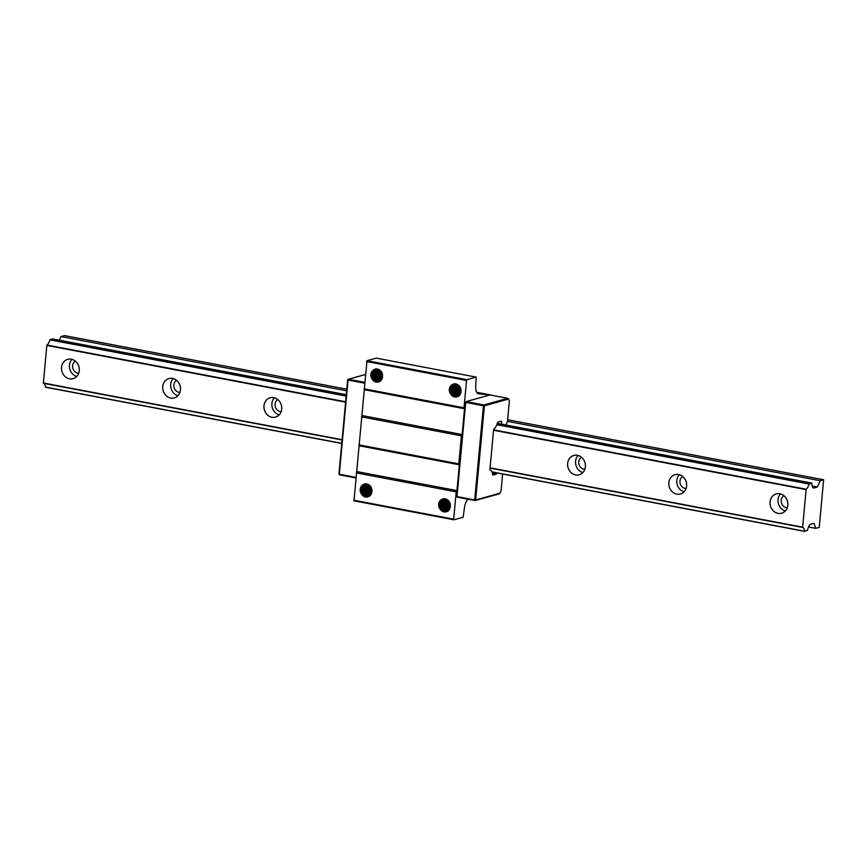 <?xml version="1.0" encoding="UTF-8"?>
<svg xmlns="http://www.w3.org/2000/svg" width="867" height="867" viewBox="0 0 867 867"><rect width="100%" height="100%" fill="white"/><g stroke="black" fill="none" stroke-linecap="round" stroke-linejoin="round"><path stroke-width="1.3" d="M346.8 389.207L64.483 335.594L61.004 336.569L59.4 340.211M820.171 480.719L817.397 487.026L813.571 488.088A7.966 3.501 -79.2 0 1 811.859 483.287L809.084 484.014A7.966 3.501 -79.2 0 1 806.147 489.216L802.604 527.439A7.966 3.501 -79.2 0 1 804.706 531.243L807.491 530.409A7.966 3.501 -79.2 0 1 810.179 524.405L814.026 523.31L815.749 528.361L819.228 527.385L823.65 479.754L820.171 480.719L507.498 421.351M346.659 390.811L61.004 336.569M823.65 479.754L507.65 419.747M817.397 487.026L812.249 486.051M52.562 338.921L346.291 394.691L52.562 338.921L50.091 339.615L346.193 395.84M346.161 396.111L49.918 339.853A7.966 3.501 -79.2 0 1 46.991 345.066L345.64 401.768M770.091 501.874A10.036 8.811 74.4 0 1 776.258 493.897A10.036 8.811 74.4 0 1 787.442 501.191A10.036 8.811 74.4 0 1 781.655 513.221A10.036 8.811 74.4 0 1 770.091 501.874M668.869 482.659A10.036 8.811 74.4 0 1 675.035 474.672A10.036 8.811 74.4 0 1 686.22 481.965A10.036 8.811 74.4 0 1 680.432 494.006A10.036 8.811 74.4 0 1 668.869 482.659M567.647 463.433A10.036 8.811 74.4 0 1 573.813 455.457A10.036 8.811 74.4 0 1 584.997 462.75A10.036 8.811 74.4 0 1 579.21 474.78A10.036 8.811 74.4 0 1 567.647 463.433M263.98 405.778A10.036 8.811 74.4 0 1 270.146 397.79A10.036 8.811 74.4 0 1 281.331 405.084A10.036 8.811 74.4 0 1 275.543 417.114A10.036 8.811 74.4 0 1 263.98 405.778M162.768 386.552A10.036 8.811 74.4 0 1 168.924 378.565A10.036 8.811 74.4 0 1 180.108 385.869A10.036 8.811 74.4 0 1 174.321 397.899A10.036 8.811 74.4 0 1 162.768 386.552M61.546 367.326A10.036 8.811 74.4 0 1 67.702 359.35A10.036 8.811 74.4 0 1 78.886 366.643A10.036 8.811 74.4 0 1 73.099 378.673A10.036 8.811 74.4 0 1 61.546 367.326M345.608 402.158L46.84 345.424L43.35 382.997L342.118 439.721M342.097 439.992L43.437 383.29A7.966 3.501 -79.2 0 1 45.539 387.083L341.782 443.34M815.749 528.361L808.553 526.984M45.637 387.246L341.771 443.481L45.539 387.083M78.713 373.2A6.448 5.668 74.4 0 1 72.633 365.722A6.448 5.668 74.4 0 1 75.342 361.127M76.751 376.451A10.036 8.811 74.4 0 1 69.468 365.115A10.036 8.811 74.4 0 1 71.983 359.361M179.935 392.415A6.448 5.668 74.4 0 1 173.855 384.937A6.448 5.668 74.4 0 1 176.565 380.353M177.973 395.666A10.036 8.811 74.4 0 1 170.691 384.341A10.036 8.811 74.4 0 1 173.205 378.586M281.157 411.641A6.448 5.668 74.4 0 1 275.077 404.163A6.448 5.668 74.4 0 1 277.787 399.568M279.196 414.892A10.036 8.811 74.4 0 1 271.913 403.556A10.036 8.811 74.4 0 1 274.427 397.801M584.824 469.296A6.448 5.668 74.4 0 1 578.744 461.818A6.448 5.668 74.4 0 1 581.454 457.234M582.862 472.558A10.036 8.811 74.4 0 1 575.58 461.222A10.036 8.811 74.4 0 1 578.094 455.468M686.046 488.522A6.448 5.668 74.4 0 1 679.966 481.044A6.448 5.668 74.4 0 1 682.676 476.449M684.085 491.773A10.036 8.811 74.4 0 1 676.802 480.437A10.036 8.811 74.4 0 1 679.305 474.683M787.269 507.737A6.448 5.668 74.4 0 1 781.189 500.259A6.448 5.668 74.4 0 1 783.898 495.675M785.307 510.999A10.036 8.811 74.4 0 1 778.024 499.663A10.036 8.811 74.4 0 1 780.528 493.908M502.026 424.256A10.653 4.682 -79.2 0 1 501.419 421.145L497.68 422.196A10.653 4.682 -79.2 0 1 493.637 429.328L489.877 469.881A10.653 4.682 -79.2 0 1 492.77 475.083L496.509 474.043L492.445 473.263M502.611 474.021L501.05 490.82L499.858 493.215L475.658 499.966L484.393 405.799L508.604 399.037L509.395 400.868L507.466 421.676L506.003 425.014M373.016 372.734L373.569 372.843M373.883 372.897L374.511 373.016M374.782 373.07L375.454 373.2M375.725 373.243L376.451 373.384M380.873 374.23L381.87 374.414M373.243 380.656L375.899 379.909M376.343 379.789L376.896 379.638M378.326 379.237L378.89 379.074M379.323 378.955L380.938 378.5M478.346 393.77L491.264 395.07L476.72 392.307M460.29 389.185L459.282 389.001M467.833 499.208A10.036 4.4 -79.2 0 0 464.289 508.886L463.195 517.209L453.95 519.788L353.985 500.812L366.99 360.715L376.235 358.125L476.2 377.112L466.945 379.692L466.544 380.483L366.589 361.506M457.494 384.46L460.464 390.139M478.692 393.835A10.036 4.4 -79.2 0 1 478.519 393.813A10.036 4.4 -79.2 0 1 475.766 385.251L476.2 377.112M449.854 508.517L446.884 504.648L447.112 500.259L447.058 505.613A8.605 7.554 -105.6 0 1 446.603 504.226M371.878 491.784A6.091 5.354 74.4 0 1 370.101 486.81M450.331 506.675A6.091 5.354 74.4 0 1 448.542 501.711M368.085 484.989A8.605 7.554 -105.6 0 0 367.901 486.181M368.15 489.335A8.605 7.554 -105.6 0 0 368.605 490.722L368.627 485.336M446.527 499.88A8.605 7.554 -105.6 0 0 446.342 501.083M370.404 486.073C366.979 482.886 363.912 483.017 361.192 486.485A6.091 5.354 74.4 0 0 360.65 492.423C362.644 496.78 365.581 498.059 369.461 496.249A7.164 6.297 -105.6 0 0 370.404 486.073M448.846 500.974C445.432 497.777 442.365 497.918 439.645 501.386A6.091 5.354 74.4 0 0 439.092 507.325C441.086 511.671 444.023 512.95 447.903 511.151A7.164 6.297 -105.6 0 0 448.846 500.974M353.725 500.205L453.679 519.181L456.215 491.86L356.261 472.883M456.215 491.86L456.942 490.592L356.976 471.605M456.942 490.592L459.337 464.777L359.372 445.79M459.337 464.777L458.816 463.845L358.862 444.869M458.816 463.845L461.417 435.819L361.452 416.843M461.417 435.819L462.133 434.551L362.178 415.564M462.133 434.551L464.528 408.736L364.573 389.749M464.528 408.736L464.008 407.804L364.053 388.828M381.057 371.195C377.644 367.998 374.566 368.139 371.856 371.607A6.091 5.354 74.4 0 0 371.304 377.546C373.298 381.892 376.235 383.171 380.114 381.372A7.164 6.297 -105.6 0 0 381.057 371.195M459.51 386.086C456.085 382.9 453.018 383.03 450.298 386.498A6.091 5.354 74.4 0 0 449.756 392.437C451.75 396.793 454.687 398.072 458.567 396.262A7.164 6.297 -105.6 0 0 459.51 386.086M464.008 407.804L466.544 380.483M366.99 360.715L466.945 379.692M382.542 376.896A6.091 5.354 74.4 0 1 380.754 371.932M460.984 391.797A6.091 5.354 74.4 0 1 459.207 386.823M378.901 369.494A8.605 7.554 -105.6 0 0 381.783 379.334L378.37 375.931L377.871 373.948L378.673 370.068M457.353 384.384A8.605 7.554 -105.6 0 0 460.236 394.236L456.822 390.833L456.313 388.839L457.126 384.959M508.604 399.037L507.704 398.311L483.829 404.976L466.121 401.605L465.72 402.407L483.439 405.767L474.704 499.934L456.985 496.574L457.18 497.181L474.834 500.519M466.121 401.605L489.996 394.951L507.704 398.311M453.679 519.181L453.95 519.788M456.985 496.574L465.72 402.407M379.052 369.57L382.011 375.248M371.304 377.546L371.119 373.504L374.013 369.841M374.869 369.515L376.755 369.353L380.201 371.033L382.087 374.609L381.643 378.489L379.107 380.949L377.383 381.274L374.045 379.909L372.81 378.37L371.91 374.425L372.366 372.463L374.772 369.678M381.599 379.681L377.665 380.927L374.479 379.063L373.428 377.351L373.005 373.33L375.541 369.537M376.256 369.375L374.089 372.214L373.71 374.197L373.948 376.235L376.061 379.573L377.687 380.494L380.624 380.559L376.311 379.594L374.143 376.3L374.208 372.268L376.311 369.407M381.101 380.385L378.25 379.919L375.574 377.156L374.923 373.168L376.896 369.44M381.274 380.169L378.586 379.258L376.245 376.115L376.083 372.084L377.47 369.57M381.523 379.8L378.977 378.489L377.015 375.043L376.863 373.005L378.055 369.775M382.065 378.738L379.096 374.869L379.323 370.48M382.325 377.979L380.515 375.736L380.028 371.076M380.678 371.824L380.992 374.642L382.499 377.167M379.909 370.957L380.31 375.682L382.282 378.12M379.215 370.404L378.901 374.815L382.022 378.846M378.565 370.003L377.698 373.883L378.164 375.877L381.751 379.421M381.09 379.919L377.958 369.732L376.82 374.978L378.727 378.467L381.48 379.876M377.373 369.548L375.953 372.03L376.05 376.061L378.337 379.237L381.047 380.201M376.809 369.429L374.782 373.103L375.368 377.102L378.001 379.919L380.472 380.483M375.725 369.385L372.875 373.276L373.222 377.297L374.251 379.031L377.405 380.96L379.464 380.873L381.794 379.334M375.205 369.45L372.236 372.409L371.878 376.408L372.593 378.315L375.378 380.916L378.478 381.155L380.342 380.093L381.437 378.619L381.946 374.761L380.114 371.163L376.69 369.418L374.707 369.559L371.856 371.607M449.756 392.437L449.561 388.405L452.455 384.731M453.311 384.406L455.197 384.254L458.643 385.934L460.54 389.5L460.095 393.38L457.548 395.851L455.836 396.165L452.487 394.799L451.252 393.26L450.352 389.316L450.807 387.365L453.224 384.58M460.041 394.583L456.107 395.829L454.395 395.2L451.88 392.252L451.458 388.232L453.983 384.439M454.709 384.276L452.531 387.105L452.162 389.099L452.401 391.136L454.514 394.463L456.14 395.385L459.066 395.45L454.763 394.485L452.596 391.19L452.661 387.17L454.752 384.309M459.553 395.287L456.703 394.81L454.026 392.057L453.376 388.058L455.348 384.341M459.727 395.059L457.039 394.149L454.698 391.017L454.525 386.985L455.912 384.46M459.965 394.702L457.418 393.39L455.457 389.944L456.508 384.666M460.518 393.629L457.538 389.771L457.765 385.371M460.767 392.87L458.957 390.638L458.47 385.967M459.131 386.725L459.434 389.532L460.951 392.068M458.35 385.858L458.751 390.583L460.735 393.011M457.657 385.295L457.342 389.706L460.475 393.737M457.017 384.905L456.14 388.774L456.616 390.768L460.193 394.312M459.543 394.821L456.4 384.623L455.273 389.879L457.18 393.369L459.922 394.767M455.814 384.439L454.395 386.92L454.492 390.952L456.79 394.138L459.488 395.103M455.251 384.319L453.224 387.993L453.809 392.003L456.443 394.81L458.925 395.374M454.167 384.276L451.317 388.167L451.187 390.204L452.693 393.921L455.858 395.851L457.917 395.775L460.236 394.236M453.658 384.341L450.688 387.311L450.32 391.299L451.035 393.217L453.831 395.818L456.92 396.056L458.795 394.994L460.442 391.667L459.738 387.712L458.556 386.053L455.142 384.309L453.148 384.449L450.298 386.498M360.65 492.423L360.455 488.392L363.36 484.718M364.216 484.393L366.102 484.241L369.537 485.921L371.434 489.487L370.989 493.366L368.442 495.837L366.73 496.152L364.974 495.794L362.146 493.247L361.246 489.313L361.702 487.352L364.118 484.566M370.935 494.569L367.001 495.816L363.826 493.941L362.774 492.239L362.352 488.219L364.877 484.425M365.603 484.263L363.425 487.091L363.056 489.086L363.295 491.123L365.408 494.45L367.034 495.371L369.96 495.436L365.657 494.472L363.49 491.177L363.555 487.156L365.646 484.295M370.447 495.274L367.597 494.797L364.92 492.044L364.27 488.045L366.242 484.328M370.621 495.046L367.933 494.136L365.592 491.004L365.43 486.972L366.806 484.447M370.859 494.689L368.312 493.377L366.351 489.931L367.402 484.653M371.13 494.212L367.716 490.82L367.315 486.788L368.02 484.946M371.412 493.616L368.432 489.757L368.67 485.357M371.672 492.857L369.862 490.624L369.364 485.953M370.025 486.712L370.328 489.519L371.845 492.055M369.244 485.845L369.645 490.57L371.629 492.998M368.551 485.282L368.237 489.692L371.369 493.724M367.911 484.891L367.175 486.734L367.51 490.765L371.087 494.298M370.437 494.808L367.305 484.61L366.167 489.866L368.074 493.356L370.816 494.754M366.719 484.425L365.289 486.907L365.386 490.939L367.684 494.125L370.382 495.09M366.145 484.306L364.129 487.98L364.704 491.99L367.337 494.797L369.819 495.36M365.072 484.274L362.211 488.154L362.569 492.185L363.598 493.908L366.752 495.837L368.811 495.761L371.13 494.223M364.552 484.328L361.582 487.297L361.214 491.286L361.929 493.204L364.725 495.805L367.814 496.043L369.689 494.981L371.336 491.654L370.642 487.698L369.45 486.04L366.037 484.295L364.042 484.436L361.192 486.485M439.092 507.325L438.908 503.283L441.802 499.62M442.658 499.294L444.543 499.132L447.99 500.812L449.875 504.388L449.431 508.268L448.369 509.763L445.183 511.053L441.834 509.688L440.599 508.149L439.699 504.204L440.154 502.242L442.56 499.457M449.388 509.46L445.454 510.706L442.268 508.842L441.216 507.13L440.804 503.109L443.33 499.316M444.045 499.154L441.877 501.993L441.498 503.976L441.737 506.014L443.85 509.352L445.475 510.273L448.412 510.338L444.099 509.373L441.932 506.079L442.007 502.047L444.099 499.186M448.889 510.164L446.039 509.698L443.362 506.935L442.712 502.947L444.684 499.219M449.063 509.948L446.375 509.037L444.034 505.894L443.871 501.863L445.259 499.349M449.312 509.579L446.765 508.279L444.804 504.822L444.652 502.784L445.844 499.555M443.514 499.164L441.379 501.202L440.534 505.082L442.04 508.81L445.194 510.739L447.253 510.663L449.583 509.113L446.158 505.71L445.66 503.727L446.462 499.847M450.114 507.759L448.304 505.515L447.816 500.855M448.467 501.603L448.781 504.421L450.287 506.946M447.697 500.736L448.098 505.461L450.071 507.899M447.004 500.183L446.689 504.594L449.81 508.626M446.353 499.782L445.486 503.662L445.952 505.656L449.54 509.2M448.878 509.698L445.746 499.511L444.608 504.757L446.516 508.246L449.269 509.655M445.161 499.327L443.741 501.809L443.839 505.84L446.126 509.016L448.835 509.98M444.598 499.208L442.571 502.882L443.156 506.881L445.79 509.698L448.261 510.262M442.994 499.229L440.035 502.188L439.667 506.187L440.382 508.095L443.167 510.696L446.267 510.934L448.131 509.872L449.225 508.398L449.735 504.54L447.903 500.942L444.478 499.197L442.495 499.338L439.645 501.386M496.509 474.043A10.653 4.682 -79.2 0 1 496.813 472.927M498.839 493.887L499.858 493.215M454.427 385.176L458.123 395.634M450.634 385.956L450.168 392.437L454.557 396.88M456.356 397.075L450.873 393.412L450.667 386.292M375.985 370.274L379.681 380.743M372.192 371.054L371.715 377.546L376.105 381.989M377.904 382.184L372.431 378.521L372.214 371.401M443.774 500.053L447.47 510.522M439.981 500.833L439.515 507.325L443.893 511.768M445.703 511.963L440.219 508.3L440.013 501.18M365.321 485.162L369.017 495.621M361.528 485.943L361.062 492.423L365.451 496.867M367.25 497.062L361.767 493.399L361.561 486.279M811.729 483.082L497.322 423.378L811.761 483.071M496.921 424.462L809.247 483.764M493.594 429.869L806.147 489.216M809.084 484.014L496.824 424.722M805.996 489.584L493.561 430.249M490.072 467.822L802.517 527.147M802.604 527.439L490.05 468.093M491.947 471.854L804.706 531.243M804.771 531.395L492.022 472.006L804.804 531.406M355.795 477.912L339.506 474.845L355.784 477.934M364.573 383.192L348.046 380.06L339.311 474.227L355.838 477.37M365.386 374.544L348.447 379.269L364.66 382.347M365.386 374.479L348.187 379.28A0.715 0.629 -105.6 0 1 348.447 379.269L347.667 379.898L338.932 474.076A0.715 0.715 0 0 0 339.506 474.845L338.932 474.076L347.732 379.963M348.187 379.28A0.715 0.629 -105.6 0 0 347.743 379.844L347.667 379.898A0.715 0.715 0 0 1 348.187 379.28M339.008 474.141A0.715 0.629 -105.6 0 0 339.42 474.78M483.829 404.976A0.715 0.629 74.4 0 1 484.393 405.799L483.439 405.767L483.829 404.976M457.18 497.181L474.899 500.552L474.704 499.934L475.658 499.966A0.715 0.629 74.4 0 1 474.964 500.541L474.899 500.552A0.715 0.715 0 0 0 475.224 500.53L499.121 493.865"/></g></svg>
